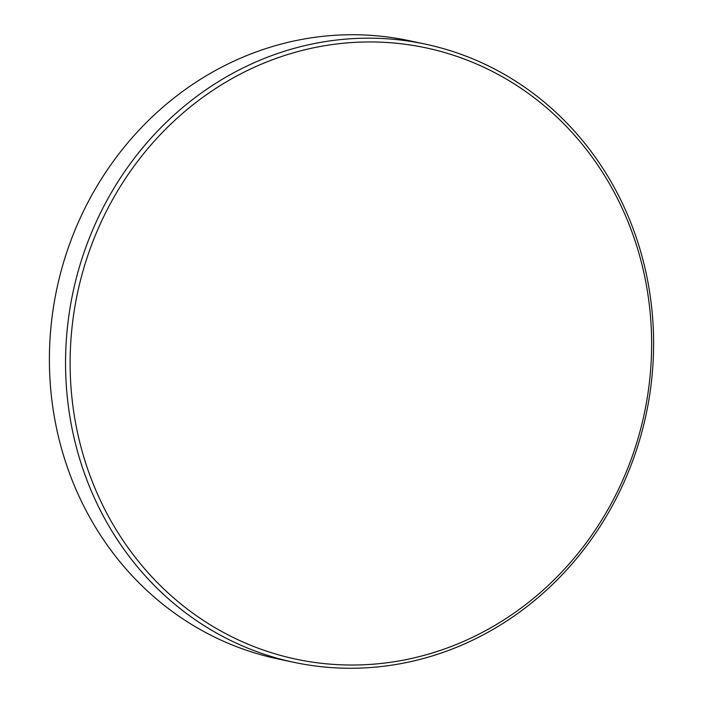 <?xml version="1.0" encoding="UTF-8"?>
<svg xmlns="http://www.w3.org/2000/svg" width="703" height="703" viewBox="0 0 703 703"><rect width="100%" height="100%" fill="white"/><g stroke="black" fill="none" stroke-linecap="round" stroke-linejoin="round"><path stroke-width="1.05" d="M293.889 662.323L277.72 658.887A316.007 292.993 -78 0 1 53.674 412.872A316.007 292.993 -78 0 1 409.111 40.677L425.28 44.113A316.007 292.993 -78 0 1 649.326 290.128A316.007 292.993 -78 0 1 293.889 662.323A316.007 292.993 -78 0 1 69.834 416.308A316.007 292.993 -78 0 1 425.28 44.113M74.351 415.877A312.484 289.733 -78 0 1 311.438 48.261A312.484 289.733 -78 0 1 647.393 291.104A312.484 289.733 -78 0 1 410.306 658.72A312.484 289.733 -78 0 1 74.351 415.877"/></g></svg>
